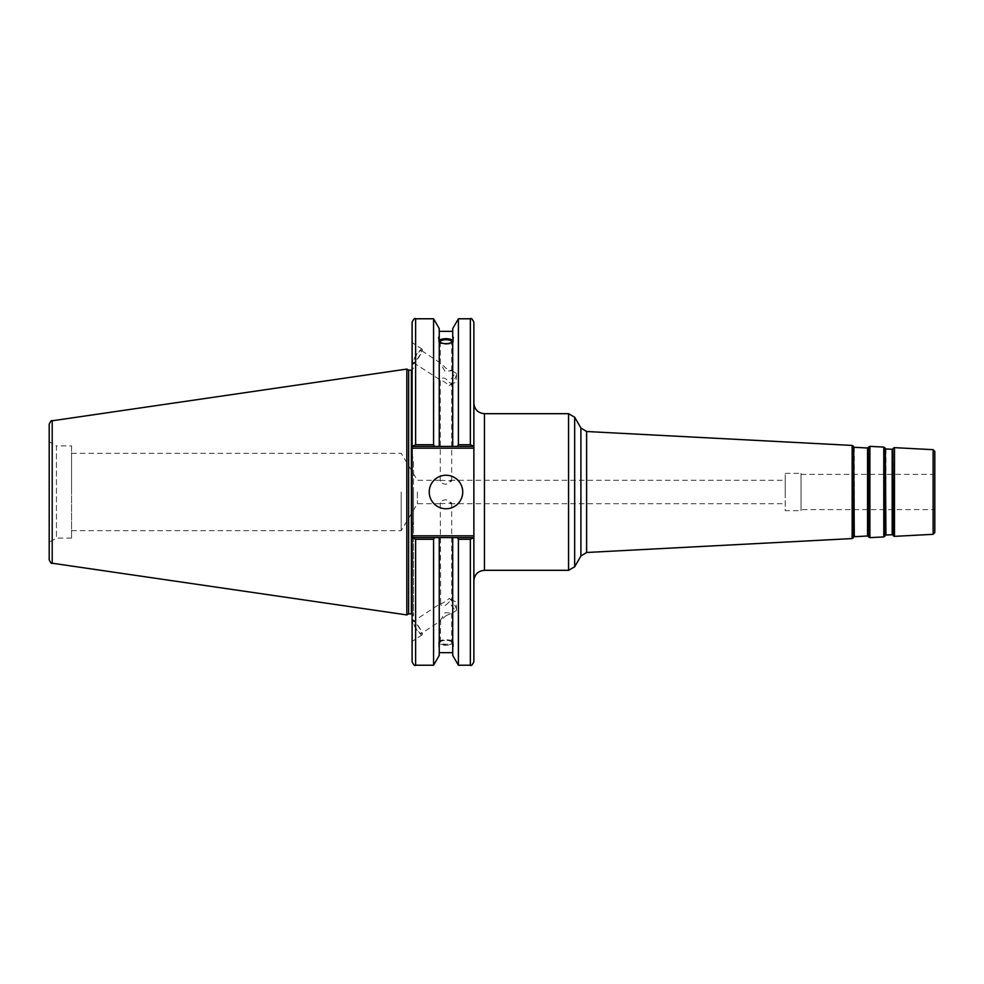 <?xml version="1.0" encoding="UTF-8"?>
<svg xmlns="http://www.w3.org/2000/svg" width="984" height="984" viewBox="0 0 984 984"><rect width="100%" height="100%" fill="white"/><g stroke="black" fill="none" stroke-linecap="round" stroke-linejoin="round"><path stroke-width="0.74" stroke-dasharray="4.92 3.69" d="M417.388 492L417.388 503.697L417.388 492M785.207 492L785.207 480.303L785.207 492M440.278 502.996L441.914 503.697L451.693 502.996L445.986 499.651C442.517 500.253 440.623 501.36 440.278 502.996L440.672 603.413L413.292 621.421A7.282 1.427 -123.3 0 1 418.483 626.722A7.282 1.427 -123.3 0 1 421.287 633.585A7.282 1.427 -123.3 0 1 415.592 627.509A7.282 1.427 -123.3 0 1 413.292 621.421M440.278 481.004L441.914 480.303L451.693 481.004L445.986 484.349C442.517 483.747 440.623 482.64 440.278 481.004L440.278 379.972C442.369 376.761 445.371 377.548 449.27 382.346L451.693 383.822L449.27 385.531C445.371 382.37 442.369 380.513 440.278 379.972L413.292 362.579A7.282 1.427 123.3 0 1 415.592 356.491A7.282 1.427 123.3 0 1 421.287 350.415A7.282 1.427 123.3 0 1 418.483 357.278A7.282 1.427 123.3 0 1 413.292 362.579M934.8 451.435L934.8 532.565M934.8 509.601L934.8 474.399L934.8 509.601L801.05 509.601L801.05 474.399L801.05 509.601M473.87 492L473.87 403.12L473.87 492M473.87 322.297L473.87 448.175L412.099 448.175L412.099 446.416L473.87 446.416L470.352 444.719L470.352 318.779M412.099 448.175L412.099 622.232L412.099 530.954L412.099 535.825L473.87 535.825L473.87 661.703M473.87 535.825L473.87 448.175M801.05 510.659L801.05 473.341L801.05 510.659L785.207 510.659L785.207 473.341L785.207 510.659M440.278 642.306A5.707 1.956 180 0 1 445.986 640.363A5.707 1.956 180 0 1 451.693 642.306A5.707 1.956 180 0 1 445.986 644.262A5.707 1.956 180 0 1 440.278 642.306L440.672 620.83L421.287 633.585M445.986 615.75L451.693 613.216L445.014 612.638L440.278 620.719L445.986 615.75M440.278 604.028C442.369 603.487 445.371 601.63 449.27 598.469L451.693 600.178L449.27 601.654C445.371 606.452 442.369 607.239 440.278 604.028M453.378 642.306A7.392 2.534 180 0 1 445.986 644.84A7.392 2.534 180 0 1 438.593 642.306A7.392 2.534 180 0 1 445.986 639.784A7.392 2.534 180 0 1 453.378 642.306L453.378 646.611L452.726 641.9C448.237 639.784 443.735 639.784 439.245 641.9L439.245 644.483C438.397 646.586 438.397 647.275 439.245 646.562L439.245 643.979C443.735 645.775 448.237 645.775 452.726 643.979L452.726 646.562L453.378 646.611M438.593 642.306L439.245 655.406M449.27 598.469A7.282 1.427 -123.3 0 1 453.796 603.782A7.282 1.427 -123.3 0 1 456.637 609.834A7.282 1.427 -123.3 0 1 456.465 610.437A7.282 1.427 -123.3 0 1 450.77 604.361A7.282 1.427 -123.3 0 1 449.27 601.654M412.247 620.732A8.795 1.722 -123.3 0 1 412.456 620.154A8.795 1.722 -123.3 0 1 418.729 626.55A8.795 1.722 -123.3 0 1 422.124 634.852A8.795 1.722 -123.3 0 1 416.564 629.502A8.795 1.722 -123.3 0 1 412.247 620.732M412.099 620.83L412.099 641.457L412.099 620.83M452.726 644.483L452.726 537.584L473.87 537.584L412.099 537.584L473.87 537.584M458.396 665.221L458.396 539.281L457.412 537.584M452.726 655.406L452.726 646.562M452.726 641.9L452.726 643.979M439.245 641.9L439.245 537.584L452.726 537.584M440.278 341.694L440.278 363.281L445.014 371.362L451.693 370.784L445.986 368.25L440.672 363.17L421.287 350.415M449.27 385.531A7.282 1.427 -56.7 0 0 453.796 380.218A7.282 1.427 -56.7 0 0 456.637 374.166A7.282 1.427 -56.7 0 0 456.465 373.563A7.282 1.427 -56.7 0 0 450.77 379.639A7.282 1.427 -56.7 0 0 449.27 382.346M439.245 340.648A7.392 2.534 0 0 0 438.593 341.694A7.392 2.534 0 0 0 445.986 344.216A7.392 2.534 0 0 0 453.378 341.694L453.378 337.389M452.726 339.517L452.726 446.416L452.726 339.517M473.365 446.416L439.245 446.416L439.245 328.594M453.378 341.694A7.392 2.534 0 0 0 452.726 340.648M439.245 446.416L412.099 446.416L412.099 322.297M415.617 318.779L415.617 444.719L433.575 444.719L434.559 446.416M433.575 444.719L433.575 318.779M452.726 446.416L452.726 328.594M412.247 363.268A8.795 1.722 -56.7 0 0 412.456 363.846A8.795 1.722 -56.7 0 0 418.729 357.45A8.795 1.722 -56.7 0 0 422.124 349.148A8.795 1.722 -56.7 0 0 416.564 354.498A8.795 1.722 -56.7 0 0 412.247 363.268M412.099 363.17L412.099 342.543L412.099 363.17M401.189 492L401.189 530.671L401.189 492M71.549 492L71.549 453.329L71.549 492M457.412 446.416L458.396 444.719L458.396 318.779M470.352 665.221L470.352 539.281L473.365 537.584M412.099 661.703L412.099 537.584L439.245 537.584M412.603 537.584L415.617 539.281L415.617 665.221M433.575 665.221L433.575 539.281L415.617 539.281M434.559 537.584L433.575 539.281M415.617 444.719L412.603 446.416M412.099 537.584L412.099 535.825M49.2 559.736L49.2 441.705L49.2 542.295L49.2 441.705L56.445 445.887L56.445 538.113L49.2 542.295M406.822 614.926L406.822 369.074M412.099 453.046L413.501 462.197L413.501 521.803L412.099 530.954M473.87 446.416L412.099 446.416M470.352 539.281L458.396 539.281M429.221 492A16.765 16.765 0 0 0 454.362 506.514A16.765 16.765 0 0 0 454.362 477.486A16.765 16.765 0 0 0 429.221 492M71.549 538.113L56.445 538.113L56.445 445.887L71.549 445.887L71.549 538.113L71.549 445.887M408.643 613.881L408.643 370.119M413.501 492L413.501 615.984L413.501 492M413.501 462.197L413.501 521.803M892.783 448.975L892.783 535.025M892.156 534.706L892.156 449.294M885.932 448.962L885.932 535.038M893.226 535.714L893.226 448.286M885.342 535.419L885.342 448.581M884.973 447.855L884.973 536.145M868.183 447.683L868.183 536.317M867.556 535.997L867.556 448.003M854.296 447.302L854.296 536.698M868.626 537.006L868.626 446.994M853.706 537.079L853.706 446.921M853.337 446.195L853.337 537.805M894.481 447.646L894.481 536.354M933.127 534.324L933.127 449.676M883.792 536.907L883.792 447.093M869.881 446.355L869.881 537.645M852.156 538.568L852.156 445.432M586.624 431.509L586.624 552.491M580.904 555.997L580.904 428.003M574.668 417.204L574.668 566.796M568.567 570.314L568.567 413.686M484.436 413.686L484.436 570.314M52.214 420.783L52.214 563.217M413.501 615.984C412.456 613.979 411.755 613.278 411.398 613.881L411.398 370.119C411.743 370.722 412.444 370.021 413.501 368.016M71.549 530.671L401.189 530.671L417.388 503.697L441.914 503.697M450.057 503.697L785.207 503.697M71.549 453.329L401.189 453.329L417.388 480.303L441.914 480.303M450.057 480.303L785.207 480.303M801.05 474.399L934.8 474.399M785.207 473.341L801.05 473.341M451.693 613.216L451.693 642.306M451.693 502.996L451.693 600.178M456.465 610.437L451.299 613.832M456.637 609.834L456.047 601.999L450.598 599.158M422.124 634.852L412.099 641.457M451.693 370.784L451.693 341.694M451.693 481.004L451.693 383.822M456.465 373.563L451.299 370.168M438.593 341.694L438.593 337.389M450.598 384.842L456.047 382.001L456.637 374.166M422.124 349.148L412.099 342.543M413.501 364.203L412.099 361.768M413.501 619.797L412.099 622.232"/><path stroke-width="1.48" d="M892.783 448.975L893.226 535.714L892.783 448.975L892.156 449.294L892.156 534.706L885.932 535.038L885.342 448.581L884.973 536.145L884.973 447.855L883.792 447.093L883.792 536.907L869.881 537.645L869.881 446.355L868.626 446.994L868.626 537.006L868.183 447.683L867.556 448.003L867.556 535.997L854.296 536.698L853.706 446.921L853.337 537.805L853.337 446.195L852.156 445.432L852.156 538.568L586.624 552.491L586.624 431.509L580.904 428.003L580.904 555.997L574.668 566.796L574.668 417.204L568.567 413.686L568.567 570.314L484.436 570.314L484.436 413.686L568.567 413.686M894.481 447.646L933.127 449.676L933.127 534.324L894.481 536.354L894.481 447.646L893.226 448.286M933.127 534.324L934.8 532.565L934.8 451.435L933.127 449.676M473.87 446.416L473.87 322.297C472.382 319.062 471.213 317.881 470.352 318.779L470.352 444.719L473.87 446.416L473.87 535.825L412.099 535.825L412.099 661.703C413.587 664.938 414.756 666.119 415.617 665.221L415.617 539.281L412.099 537.584M473.87 537.584L470.352 539.281L470.352 665.221C471.238 666.106 472.418 664.926 473.87 661.703L473.87 535.825M473.365 537.584L457.412 537.584L458.396 539.281L458.396 665.221L470.352 665.221M457.412 537.584L452.726 537.584L452.726 655.406L458.396 665.221M440.278 341.694A5.707 1.956 180 0 1 445.986 339.738A5.707 1.956 180 0 1 451.693 341.694A5.707 1.956 180 0 1 445.986 343.637A5.707 1.956 180 0 1 440.278 341.694M453.378 337.389L452.726 339.517L453.378 337.389M452.726 342.1C448.237 344.216 443.735 344.216 439.245 342.1M439.245 339.517C438.397 337.414 438.397 336.725 439.245 337.438L439.245 446.416L473.365 446.416M438.593 337.389L439.245 337.438L439.245 328.594L433.575 318.779L433.575 444.719L415.617 444.719L415.617 318.779C414.756 317.881 413.587 319.062 412.099 322.297L412.099 446.416L415.617 444.719M439.245 340.021C443.735 338.225 448.237 338.225 452.726 340.021M452.726 340.648A7.392 2.534 0 0 0 445.986 339.16A7.392 2.534 0 0 0 439.245 340.648M412.603 446.416L434.559 446.416L433.575 444.719M434.559 446.416L439.245 446.416M457.412 446.416L458.396 444.719L470.352 444.719L458.396 444.719L458.396 318.779L452.726 328.594L452.726 337.438M452.726 537.584L412.603 537.584M415.617 539.281L433.575 539.281L434.559 537.584M433.575 539.281L433.575 665.221L415.617 665.221M412.099 535.825L412.099 448.175L473.87 448.175M412.099 446.416L412.099 448.175M49.2 492L49.2 559.736C50.504 562.787 51.512 563.943 52.214 563.217L52.214 420.783C51.512 420.057 50.504 421.213 49.2 424.264L49.2 492M49.2 441.705L49.2 424.264M52.214 420.783L406.822 369.074L406.822 614.926L52.214 563.217M458.396 539.281L470.352 539.281M429.221 492A16.765 16.765 0 0 1 454.362 477.486A16.765 16.765 0 0 1 454.362 506.514A16.765 16.765 0 0 1 429.221 492M452.726 339.517L452.726 446.416M406.822 369.074L408.643 370.119L408.643 613.881L406.822 614.926M408.643 370.119L411.398 370.119L411.398 613.881L408.643 613.881M439.245 537.584L439.245 655.406L433.575 665.221M892.156 534.706L892.783 535.025M892.156 449.294L885.932 448.962M885.342 448.581L884.973 447.855M867.556 535.997L868.183 536.317M867.556 448.003L854.296 447.302M868.183 447.683L868.626 446.994M853.706 446.921L853.337 446.195M894.481 536.354L893.226 535.714M884.973 536.145L883.792 536.907M883.792 447.093L869.881 446.355M869.881 537.645L868.626 537.006M853.337 537.805L852.156 538.568M852.156 445.432L586.624 431.509M580.904 555.997L586.624 552.491M580.904 428.003L574.668 417.204M574.668 566.796L568.567 570.314M484.436 570.314C478.015 570.941 474.497 574.459 473.87 580.88M484.436 413.686C478.015 413.059 474.497 409.541 473.87 403.12M439.245 331.337L452.726 331.337M458.396 318.779L470.352 318.779M415.617 318.779L433.575 318.779M411.398 613.881L412.099 613.991M411.398 370.119L412.099 370.009M439.245 652.663L452.726 652.663"/></g></svg>
